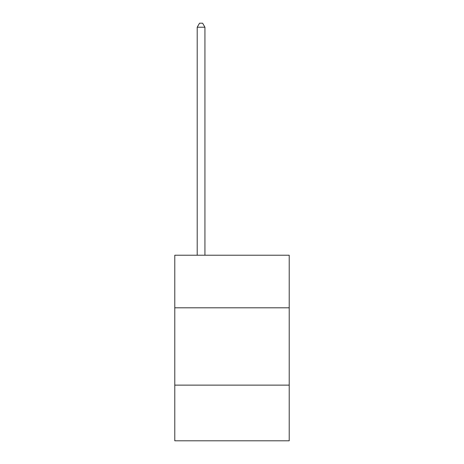 <?xml version="1.0" encoding="UTF-8"?>
<svg xmlns="http://www.w3.org/2000/svg" width="464" height="464" viewBox="0 0 464 464"><rect width="100%" height="100%" fill="white"/><g stroke="black" fill="none" stroke-linecap="round" stroke-linejoin="round"><path stroke-width="0.7" d="M174.783 307.806L289.217 307.806L289.217 255.229L174.783 255.229L174.783 440.8L289.217 440.8L289.217 385.126L174.783 385.126M289.217 385.126L289.217 307.806M204.937 255.229L204.937 27.219L197.206 27.219L197.206 255.229M197.206 27.219L199.526 23.2L202.617 23.2L204.937 27.219"/></g></svg>
